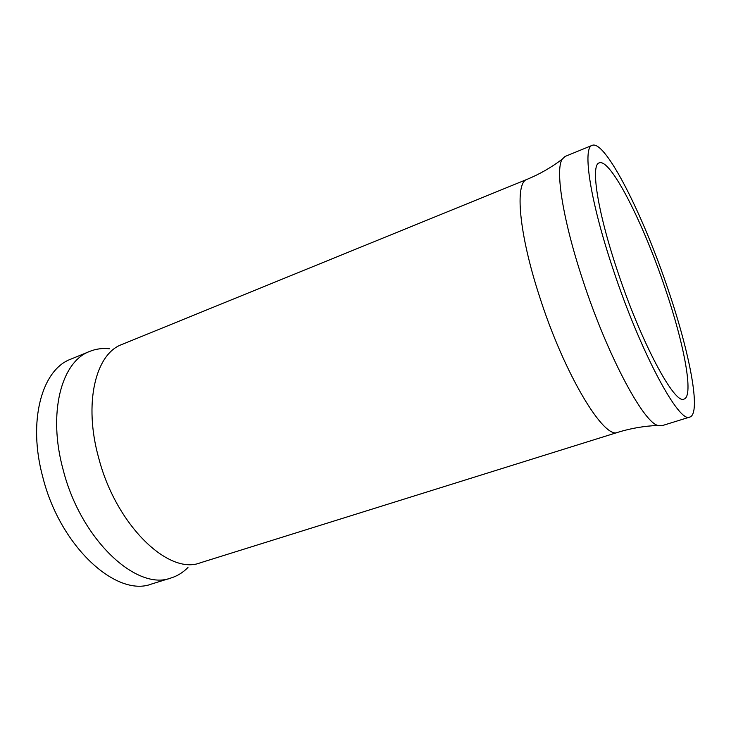 <?xml version="1.0" encoding="UTF-8"?>
<svg xmlns="http://www.w3.org/2000/svg" width="731" height="731" viewBox="0 0 731 731"><rect width="100%" height="100%" fill="white"/><g stroke="black" fill="none" stroke-linecap="round" stroke-linejoin="round"><path stroke-width="1.1" d="M617.229 270.196C597.373 211.067 590.465 164.786 599.201 162.885C610.467 157.933 643.563 223.567 665.274 288.708C684.125 343.99 694.021 396.184 684.07 399.062C674.823 405.248 640.959 342.318 617.229 270.196M187.968 567.475C183.106 572.446 177.505 575.937 171.164 577.938L151.637 583.996C116.741 597.748 60.344 546.916 42.919 477.581C27.394 421.12 41.905 369.548 70.834 359.14L89.758 351.383C95.925 348.888 102.459 348.02 109.376 348.76M171.164 577.938C136.962 591.507 80.986 539.981 63.241 470.124C47.478 413.234 61.358 361.553 89.758 351.383M612.852 268.505C589.954 200.23 582.251 147.47 592.22 145.332C605.405 139.767 643.426 215.535 668.207 289.841C689.772 353.036 701.431 413.6 689.863 417.045C679.346 424.254 640.31 352.04 612.852 268.505M689.863 417.045L661.82 425.744L657.827 425.442C643.097 422.079 606.885 354.16 582.644 279.589C562.769 219.638 555.094 169.802 562.176 159.239L565.054 156.471L592.22 145.332M98.731 458.109C83.352 403.329 95.551 353.822 121.867 344.502L527.005 179.369C514.661 182.631 518.772 233.098 539.56 296.576C564.277 374.199 604.235 440.135 617.896 432.304L200.312 562.806C168.724 575.507 116.11 525.306 98.731 458.109M562.176 159.239C551.238 167.509 539.515 174.225 527.005 179.369M657.827 425.442C644.139 426.018 630.826 428.311 617.896 432.304"/></g></svg>
